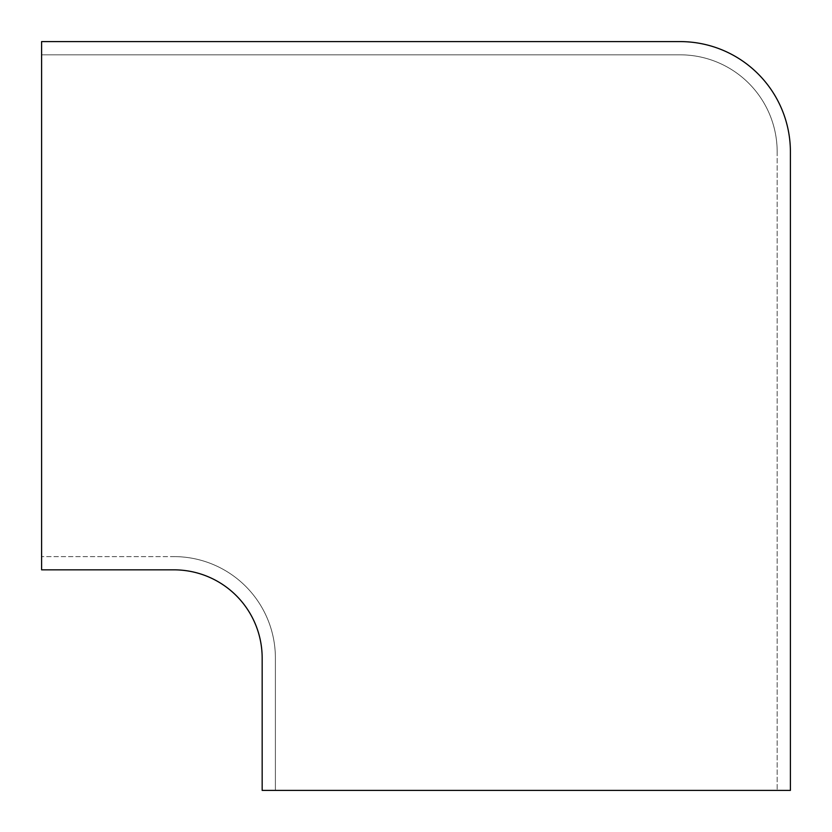 <?xml version="1.0" encoding="UTF-8"?>
<svg xmlns="http://www.w3.org/2000/svg" width="832" height="832" viewBox="0 0 832 832"><rect width="100%" height="100%" fill="white"/><g stroke="black" fill="none" stroke-linecap="round" stroke-linejoin="round"><path stroke-width="0.62" stroke-dasharray="4.16 3.12" d="M777.171 151.882A97.042 97.042 0 0 0 680.118 54.829L41.6 54.829L41.6 569.837L173.94 569.837A88.223 88.223 0 0 1 262.163 658.06L262.163 790.4L790.4 790.4L790.4 151.882A110.282 110.282 0 0 0 680.118 41.6L41.6 41.6L41.6 54.829L680.118 54.829A97.042 97.042 0 0 1 777.171 151.882L777.171 790.4L777.171 151.882M173.94 556.608A101.462 101.462 0 0 1 275.392 658.06L275.392 790.4L275.392 658.06A101.462 101.462 0 0 0 173.94 556.608L41.6 556.608L173.94 556.608"/><path stroke-width="1.25" d="M680.118 41.6L41.6 41.6L41.6 569.837L173.94 569.837A88.223 88.223 0 0 1 262.163 658.06L262.163 790.4L790.4 790.4L790.4 151.882A110.282 110.282 0 0 0 680.118 41.6"/></g></svg>
